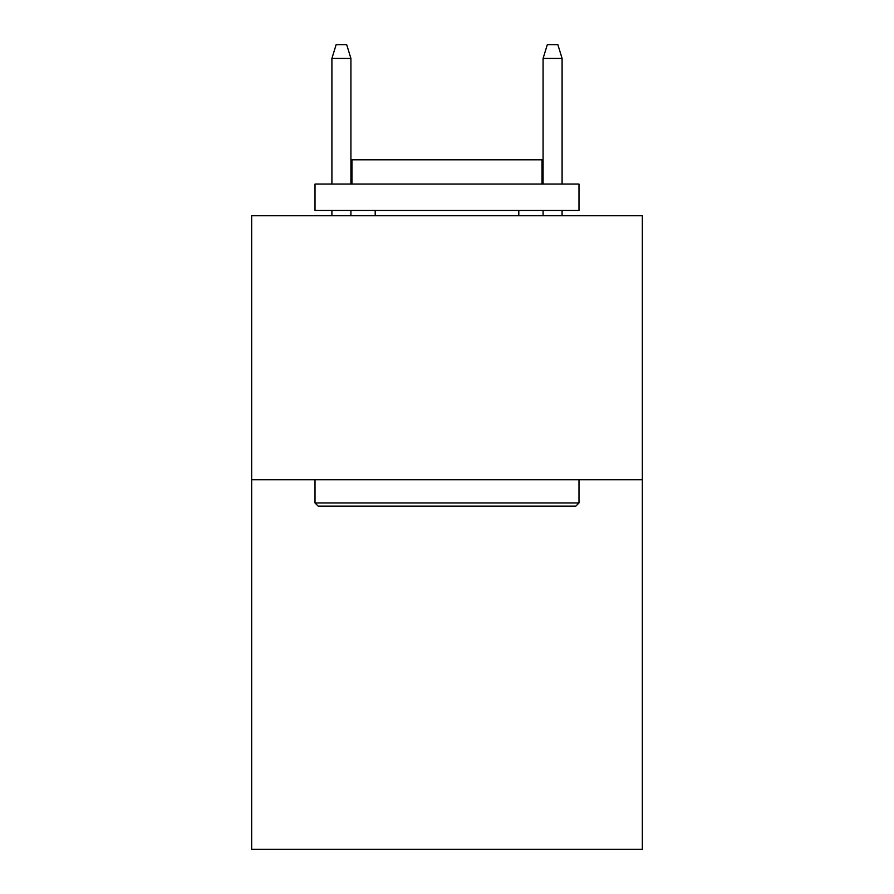 <?xml version="1.0" encoding="UTF-8"?>
<svg xmlns="http://www.w3.org/2000/svg" width="894" height="894" viewBox="0 0 894 894"><rect width="100%" height="100%" fill="white"/><g stroke="black" fill="none" stroke-linecap="round" stroke-linejoin="round"><path stroke-width="1.34" d="M642.339 479.732L642.339 849.3L251.661 849.3L251.661 215.756L642.339 215.756L642.339 479.732L251.661 479.732M318.175 506.127L315.012 502.964L578.988 502.964L575.825 506.127L318.175 506.127M578.988 184.075L578.988 210.481L315.012 210.481L315.012 184.075L578.988 184.075M351.968 184.075L351.968 159.791L542.032 159.791L542.032 184.075M578.988 479.732L578.988 502.964M315.012 479.732L315.012 502.964M518.799 210.481L518.799 215.756M375.201 210.481L375.201 215.756M350.917 184.075L350.917 58.423L331.909 58.423L331.909 184.075M331.909 210.481L331.909 215.756M350.917 210.481L350.917 215.756M331.909 58.423L336.133 44.7L346.693 44.7L350.917 58.423M543.083 58.423L547.307 44.7L557.867 44.7L562.091 58.423L543.083 58.423L543.083 184.075M543.083 210.481L543.083 215.756M562.091 58.423L562.091 184.075M562.091 210.481L562.091 215.756"/></g></svg>

